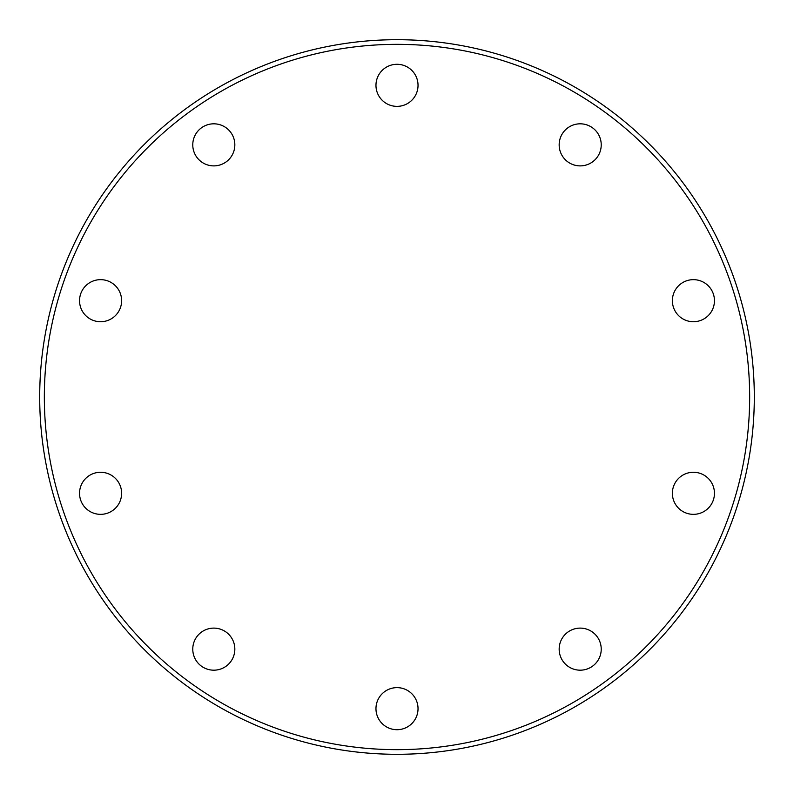 <?xml version="1.0" encoding="UTF-8"?>
<svg xmlns="http://www.w3.org/2000/svg" width="794" height="794" viewBox="0 0 794 794"><rect width="100%" height="100%" fill="white"/><g stroke="black" fill="none" stroke-linecap="round" stroke-linejoin="round"><path stroke-width="1.19" d="M559.165 649.145A21.031 21.031 0 0 1 580.196 628.114A21.031 21.031 0 0 1 601.227 649.145A21.031 21.031 0 0 1 580.196 670.186A21.031 21.031 0 0 1 559.165 649.145M672.379 493.312A21.031 21.031 0 0 1 693.42 472.271A21.031 21.031 0 0 1 714.451 493.312A21.031 21.031 0 0 1 693.42 514.343A21.031 21.031 0 0 1 672.379 493.312M672.379 300.688A21.031 21.031 0 0 1 693.42 279.657A21.031 21.031 0 0 1 714.451 300.688A21.031 21.031 0 0 1 693.42 321.729A21.031 21.031 0 0 1 672.379 300.688M559.165 144.855A21.031 21.031 0 0 1 580.196 123.814A21.031 21.031 0 0 1 601.227 144.855A21.031 21.031 0 0 1 580.196 165.886A21.031 21.031 0 0 1 559.165 144.855M375.969 85.325A21.031 21.031 0 0 1 397 64.294A21.031 21.031 0 0 1 418.031 85.325A21.031 21.031 0 0 1 397 106.366A21.031 21.031 0 0 1 375.969 85.325M192.773 144.855A21.031 21.031 0 0 1 213.804 123.814A21.031 21.031 0 0 1 234.835 144.855A21.031 21.031 0 0 1 213.804 165.886A21.031 21.031 0 0 1 192.773 144.855M79.549 300.688A21.031 21.031 0 0 1 100.58 279.657A21.031 21.031 0 0 1 121.621 300.688A21.031 21.031 0 0 1 100.58 321.729A21.031 21.031 0 0 1 79.549 300.688M79.549 493.312A21.031 21.031 0 0 1 100.58 472.271A21.031 21.031 0 0 1 121.621 493.312A21.031 21.031 0 0 1 100.58 514.343A21.031 21.031 0 0 1 79.549 493.312M192.773 649.145A21.031 21.031 0 0 1 213.804 628.114A21.031 21.031 0 0 1 234.835 649.145A21.031 21.031 0 0 1 213.804 670.186A21.031 21.031 0 0 1 192.773 649.145M375.969 708.675A21.031 21.031 0 0 1 397 687.634A21.031 21.031 0 0 1 418.031 708.675A21.031 21.031 0 0 1 397 729.706A21.031 21.031 0 0 1 375.969 708.675M44.345 397A352.655 352.655 0 0 0 397 749.655A352.655 352.655 0 0 0 749.655 397A352.655 352.655 0 0 0 397 44.345A352.655 352.655 0 0 0 44.345 397M754.3 397A357.3 357.3 0 0 1 397 754.3A357.3 357.3 0 0 1 39.7 397A357.3 357.3 0 0 1 397 39.7A357.3 357.3 0 0 1 754.3 397"/></g></svg>
